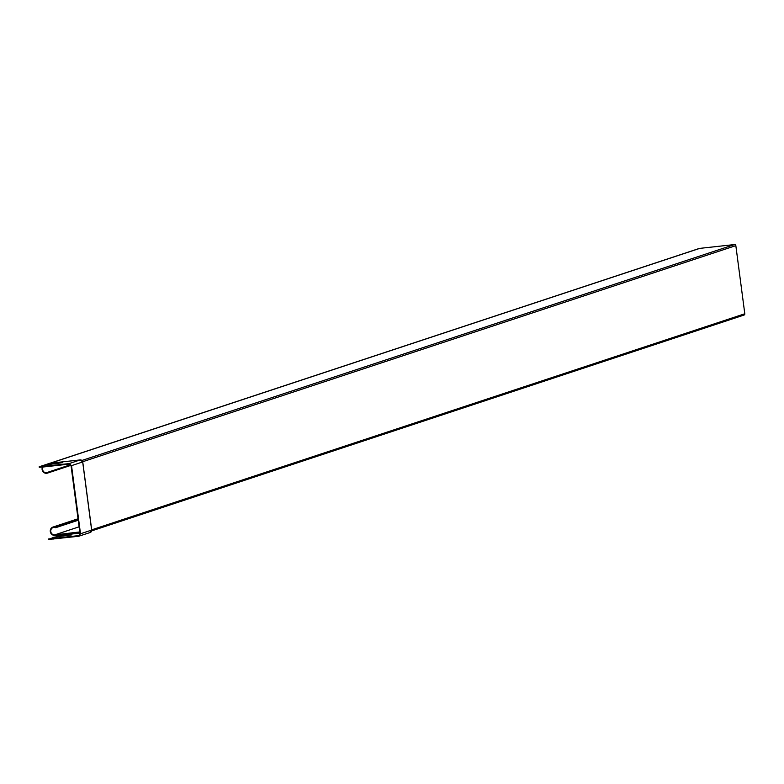 <?xml version="1.0" encoding="UTF-8"?>
<svg xmlns="http://www.w3.org/2000/svg" width="784" height="784" viewBox="0 0 784 784"><rect width="100%" height="100%" fill="white"/><g stroke="black" fill="none" stroke-linecap="round" stroke-linejoin="round"><path stroke-width="1.18" d="M56.399 536.873L71.844 534.874L53.939 537.207L48.765 539.441L78.625 536.276L80.507 533.767L91.65 530.082L82.683 461.952A2.293 2.176 -108.3 0 0 80.223 459.924L49.804 463.266A1.225 1.156 71.7 0 0 49.363 463.413M82.183 460.776A2.078 1.96 -108.3 0 1 82.692 461.903L80.242 459.914L49.804 463.266L46.834 464.255L62.348 462.717L44.433 465.049L39.2 466.774L39.269 467.284L44.159 466.892L69.129 464.118L71.05 465.696L80.017 533.826L78.89 535.697M56.34 536.413L59.3 535.433A0.715 0.676 71.7 0 1 58.898 535.345L57.84 534.737A1.225 1.156 -108.3 0 0 57.144 534.59L79.772 531.954M58.506 535.697L57.614 535.188A0.715 0.676 71.7 0 0 57.212 535.1L54.87 535.364A4.283 4.047 -108.3 0 1 52.969 527.064A4.283 4.047 -108.3 0 1 55.84 527.24L55.664 527.701A3.763 3.567 -108.3 0 0 50.823 531.885A3.763 3.567 -108.3 0 0 54.802 534.855L57.144 534.59M46.854 464.383L45.58 464.804L46.893 464.667M744.026 315.06L91.669 530.886L743.8 315.109A1.225 1.156 -108.3 0 0 744.8 313.767L735.833 245.637A1.225 1.156 -108.3 0 0 734.51 244.559L699.73 248.381A4.283 4.047 -108.3 0 0 698.946 248.557L50.049 463.236M70.874 465.128L48.334 472.076L70.599 464.706M45.58 464.804A4.283 4.047 -108.3 0 0 44.708 465.01M42.483 467.029A4.283 4.047 -108.3 0 0 48.637 472.487M43.081 466.98A3.763 3.567 -108.3 0 0 48.334 472.076M55.664 527.701L78.233 520.233M55.84 527.24L78.175 519.851M79.929 533.159L58.898 535.345M89.788 532.591A2.293 2.176 -108.3 0 0 90.209 532.493L78.625 536.276M39.2 466.774L69.061 463.609L71.53 465.647L80.507 533.767M48.696 538.941L79.194 535.56M53.586 538.539L53.655 539.049M44.09 466.382L44.159 466.892M744.8 313.767L91.689 529.847M735.833 245.637L82.712 461.727M734.51 244.559L81.948 460.453M699.73 248.381L50.45 463.197M79.096 526.809L54.802 534.855M80.242 459.914L69.061 463.609M82.692 461.952L91.708 530.043L82.741 461.923L71.53 465.647M91.708 530.043L91.65 530.082A2.293 2.176 -108.3 0 1 90.209 532.493L91.708 530.043M79.909 533.002L59.408 535.256L59.819 534.159M57.84 534.737L79.811 532.228M46.844 464.304L44.796 464.981M70.962 465.333L47.481 473.105M52.969 527.064L78.037 518.773"/></g></svg>
